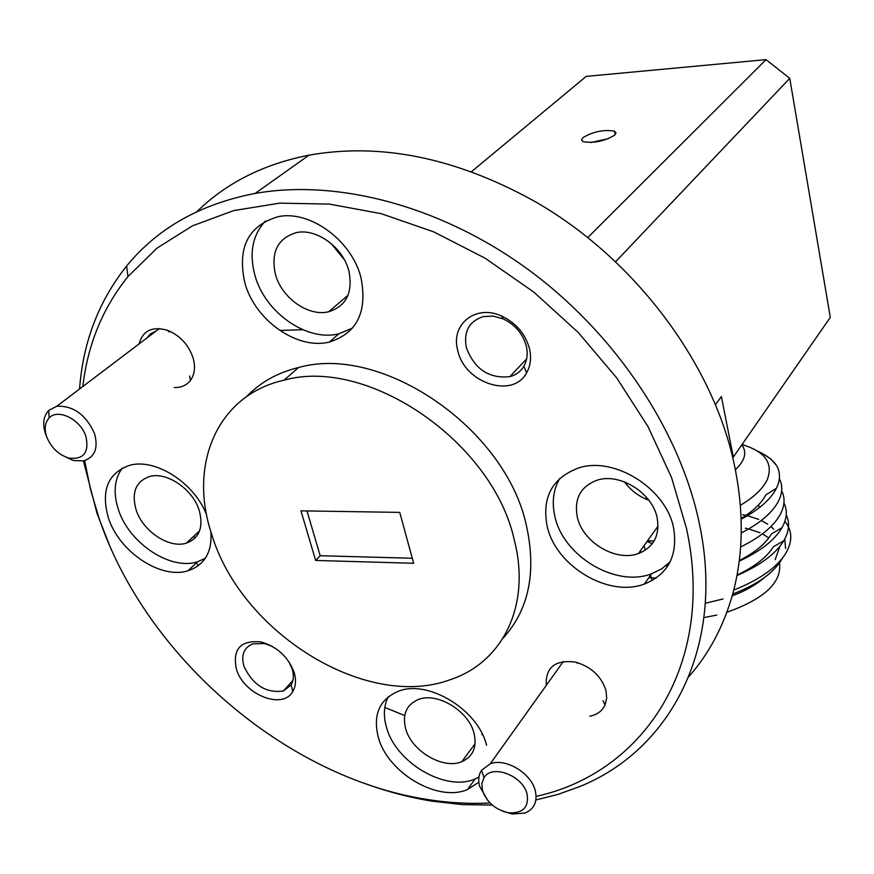<?xml version="1.0" encoding="UTF-8"?>
<svg xmlns="http://www.w3.org/2000/svg" width="874" height="874" viewBox="0 0 874 874"><rect width="100%" height="100%" fill="white"/><g stroke="black" fill="none" stroke-linecap="round" stroke-linejoin="round"><path stroke-width="1.31" d="M482.459 790.467C486.807 802.408 495.569 809.848 508.744 812.787C522.838 813.508 528.956 807.358 527.12 794.313C523.165 775.664 491.964 763.745 483.999 777.663L481.869 783.552L482.459 790.467M487.856 800.573L479.608 786.239C478.002 780.067 478.635 774.746 481.53 770.256L490.292 763.745C505.664 757.725 531.403 773.228 535.336 790.981C537.619 801.819 534.145 809.171 524.924 813.039L512.35 814.033L502.769 811.236M46.672 436.727C51.085 447.652 58.482 454.764 68.849 458.074C83.62 459.768 89.312 452.601 85.947 436.552C80.812 419.542 57.968 408.071 49.163 417.958C44.956 422.546 44.126 428.795 46.672 436.727M46.792 437.076L45.524 433.886C42.345 424.021 43.383 416.21 48.627 410.474L56.788 406.246C73.438 405.58 86.034 414.713 94.556 433.635C98.489 448.275 94.796 457.353 83.467 460.882L73.143 460.489L61.584 454.972M741.818 444.844C747.237 452.208 745.074 460.511 735.34 469.753M743.108 444.877C765.351 451.913 773.414 463.493 767.274 479.629C763.002 488.632 754.033 497.197 740.354 505.325M745.304 528.202L747.139 528.584M748.679 528.945L760.03 532.736M762.401 533.861L768.814 537.925M764.116 577.812C755.955 584.892 745.304 590.922 732.172 595.893M723.027 598.985L705.318 603.257M732.685 594.047C757.933 584.378 774.528 572.394 782.459 558.071M785.595 548.402L784.743 539.029M779.521 562.856C782.033 582.368 764.477 598.854 726.829 612.313M716.811 615.067L703.963 617.59M652.332 543.65L647.022 541.498M582.903 137.622L581.516 139.949L583.078 141.675C593.883 143.423 604.426 141.249 614.706 135.131L615.995 132.859L614.444 131.166C603.759 129.396 593.249 131.548 582.903 137.622M196.333 562.867L198.256 565.718M473.697 745.588L474.855 745.751M688.81 676.694C708.858 653.872 723.388 626.658 732.412 595.052C742.998 557.088 744.058 515.715 735.569 470.933C716.287 367.266 635.595 257.841 532.135 199.949C454.513 157.506 380.157 142.571 309.046 155.157C263.686 164.083 226.3 182.906 196.901 211.65M79.567 388.985C83.041 342.095 98.718 301.115 126.61 266.035C157.517 228.212 200.343 204.013 255.099 193.438C338.03 178.711 442.189 206.231 529.415 270.427C616.476 334.84 680.365 431.811 699.397 523.788C725.617 647.754 670.129 750.405 579.353 786.709L558.093 794.368L535.904 799.983M492.302 805.074L462.51 804.615L432.28 801.196C409.327 797.492 386.483 791.462 363.759 783.115M108.999 543.989L97.014 513.377L83.423 460.893M211.486 533.621C240.525 632.59 366.632 711.272 450.831 679.469C502.539 662.274 531.163 605.562 514.371 540.372C493.406 442.484 367.921 356.395 284.006 380.201C217.211 395.004 188.314 464.52 211.486 533.621M502.943 638.348C528.836 609.943 536.669 572.383 526.432 525.689C505.97 428.599 381.905 343.646 298.537 367.539C277.517 372.663 260.212 382.353 246.61 396.599M486.567 745.314C478.373 709.786 427.812 679.098 398.282 691.279C379.392 699.473 372.739 714.79 378.311 737.241C387.553 772.835 438.016 802.649 467.59 789.484L478.843 782.197M388.209 696.818C383.806 705.646 383.216 715.751 386.439 727.124C395.54 762.565 445.696 792.128 475.172 778.931L478.93 777.161M474.079 733.417C468.835 710.923 436.902 691.684 418.198 699.571C406.421 704.761 402.226 714.408 405.612 728.501C411.283 751.028 443.184 769.907 461.909 761.636C473.063 756.534 477.128 747.128 474.079 733.417M673.679 528.42C666.644 488.752 614.182 455.78 578.37 468.038C552.193 477.98 541.782 497.317 547.124 526.072C555.525 566.002 608.435 597.849 644.378 584.029C668.118 574.327 677.885 555.788 673.679 528.42M559.873 478.286C553.297 489.506 551.636 502.211 554.892 516.414C563.151 556.137 615.7 587.699 651.458 573.847L661.705 568.854L670.216 561.709M361.006 277.779C351.971 240.601 309.855 209.716 278.019 216.719C248.063 225.689 237.029 247.812 244.917 283.1C255.088 320.518 297.553 350.256 329.443 342.007C357.073 333.213 367.593 311.81 361.006 277.779M265.357 221.046C252.488 235.106 249.014 253.22 254.935 275.365C264.942 312.564 307.113 342.062 338.85 333.792L352.55 328.078M206.679 515.136C194.782 483.093 155.277 457.757 129.516 465.35C107.753 473.173 100.718 490.707 108.42 517.943C119.072 551.789 160.914 579.691 188.063 570.733C204.614 565.085 212.229 552.106 210.907 531.785M122.251 468.103C114.352 479.094 113.052 492.86 118.34 509.4C128.839 543.082 170.43 570.766 197.491 561.774L205.259 558.366M657.193 518.063C652.638 492.958 619.469 472.321 596.811 480.307C580.554 486.599 574.032 498.759 577.233 516.774C582.335 542 615.689 562.179 638.391 553.559C653.676 547.353 659.936 535.522 657.193 518.063M348.846 270.874C343.067 247.353 316.443 228.027 296.308 232.626C277.626 238.318 270.678 252.236 275.441 274.381C281.679 298.012 308.446 316.891 328.613 311.767C346.355 306.151 353.107 292.528 348.846 270.874M199.305 510.7C193.088 489.331 166.617 471.272 149.421 476.559C135.798 481.508 131.351 492.554 136.06 509.684C142.637 531.086 169.086 548.796 186.282 543.169C199.294 538.297 203.631 527.481 199.305 510.7M155.911 331.159L150.645 333.759L146.777 338.085M174.243 387.521C181.169 387.695 186.566 385.336 190.434 380.441C194.782 374.356 195.634 366.719 192.979 357.532C188.292 344.356 179.705 335.255 167.218 330.197C152.163 326.1 142.757 330.689 139.01 343.963M589.731 716.188C597.095 714.801 602.208 711.054 605.059 704.957L606.676 698.239L606.021 690.799C601.563 676.476 591.48 666.928 575.769 662.153C555.252 659.488 545.409 667.233 546.261 685.391M526.301 346.104C522.87 333.693 515.136 324.604 503.074 318.835L492.991 316.082L483.278 316.607C469.076 321.271 463.438 331.628 466.355 347.699C474.56 369.199 489.058 378.846 509.837 376.65C516.01 374.99 520.686 371.505 523.876 366.195C527.175 360.339 527.994 353.642 526.301 346.104M529.513 348.781C525.416 333.901 516.13 322.998 501.654 316.082C475.598 303.813 450.176 324.582 457.801 350.649C464.487 383.129 512.896 399.123 526.585 372.827C530.551 365.835 531.534 357.816 529.513 348.781M272.043 646.247L264.418 643.537L252.903 643.843C243.89 647.525 240.896 654.987 243.922 666.207C252.881 685.118 266.046 693.388 283.405 690.995L291.108 684.91C293.664 680.507 294.035 675.209 292.2 669.003L288.89 661.716M294.123 672.423C288.114 656.724 277.014 646.552 260.823 641.92C240.536 640.074 232.386 649.109 236.384 669.025C243.442 694.502 282.772 710.365 292.801 691.443C295.871 686.188 296.308 679.852 294.123 672.423M84.658 460.587L90.448 489.222L98.893 517.769C145.685 656.898 285.918 777.631 426.96 799.426C448.351 802.845 469.371 804.036 490.041 802.988M536.123 796.4C643.417 772.889 716.024 665.278 686.549 528.65L671.549 477.543L648.06 426.709L616.64 377.787L578.173 332.415L533.872 292.135L485.179 258.256L433.733 231.861L381.239 213.682L329.378 204.09L279.735 203.15L233.719 210.579L192.498 225.82L157.025 248.118L127.965 276.566C102.684 308.03 87.64 344.684 82.844 386.505M482.612 734.728L481.749 734.619M404.728 715.544L384.811 707.47M194.826 538.264L193.678 536.297M608.391 138.682L590.879 142.517M306.993 510.94L320.19 555.722L412.299 558.257M645.449 498.901L646.563 497.415M715.336 404.728L721.4 396.567L733.297 457.124L830.3 317.382L789.757 78.332L615.525 261.839M732.707 457.801L733.297 457.124M587.699 237.641L766.039 59.629L586.214 76.388L471.425 171.741M766.039 59.629L789.757 78.332M280.379 330.438L302.721 329.706M344.378 259.775L331.246 243.584M648.858 500.267C638.905 496.563 630.777 490.445 624.495 481.891M413.675 563.271L399.735 512.393L300.951 510.842L315.645 560.442L413.675 563.271M320.19 555.722L315.645 560.442M741.141 519.254C758.993 509.706 770.759 499.371 776.418 488.271C780.449 479.87 780.482 472.244 776.494 465.394C772.441 459.637 766.116 454.884 757.518 451.137M733.734 590.07C759.342 579.844 776.582 567.75 785.464 553.821C792.718 541.541 792.521 530.726 784.885 521.363M760.588 506.68L757.638 505.784M736.946 575.551C760.216 565.412 775.806 553.821 783.749 540.788C789.178 531.49 790.009 522.881 786.239 514.972M648.825 577.638L656.156 578.053M739.218 561.174C760.544 551.188 774.801 540.045 781.979 527.721C786.982 518.763 787.638 510.492 783.956 502.921M668.053 565.576L666.086 565.631L668.097 565.522M740.617 546.971C760.424 537.171 773.61 526.388 780.165 514.611C784.765 505.991 785.267 498.049 781.662 490.806M639.036 552.674L640.38 552.805M741.239 532.998C759.888 523.34 772.245 512.83 778.319 501.468C782.525 493.165 782.875 485.551 779.357 478.624M647.394 540.995L654.08 541.028L647.579 540.733M775.172 559.611L780.034 546.086M773.785 529.262L770.912 526.541M767.656 524.105L761.254 520.511M758.752 519.396L747.423 515.736M745.904 515.376L742.649 514.71M737.033 575.092C754.808 566.647 766.924 557.197 773.381 546.753L783.749 540.788M739.284 560.595C755.038 552.466 765.788 543.552 771.534 533.861L781.979 527.721M639.692 551.745L641.92 552.117M741.119 518.457C753.18 511.115 761.407 503.271 765.777 494.924L776.418 488.271M656.265 528.595L657.925 528.552M762.204 453.398L770.682 458.861L776.494 465.394M508.744 812.787L512.35 814.033M490.292 763.745L563.348 661.476M483.999 777.663L481.53 770.256M68.849 458.074L73.143 460.489M56.788 406.246L159.352 328.558M49.163 417.958L48.627 410.474M644.127 545.54L645.176 550.292M650.638 575.026L651.075 577.004M651.25 577.812L651.884 580.697M169.305 331.956L167.218 330.197M577.375 663.224L575.769 662.153M503.074 318.835L501.654 316.082M264.418 643.537L260.823 641.92M426.96 799.426L432.28 801.196M127.965 276.566L126.61 266.035M291.108 684.91L292.801 691.443M292.91 680.398L283.405 690.995M523.876 366.195L526.585 372.827M526.629 358.919L509.837 376.65M603.049 700.751L605.059 704.957M189.658 376.006L190.434 380.441M199.611 530.791L186.282 543.169M348.005 295.325L328.613 311.767M658.035 526.126L638.391 553.559M197.491 561.774L188.063 570.733M338.85 333.792L329.443 342.007M651.458 573.847L644.378 584.029M475.117 743.643L461.909 761.636M475.172 778.931L467.59 789.484M284.006 380.201L298.537 367.539M309.046 155.157L255.099 193.438M615.176 134.662L614.444 131.166"/></g></svg>
